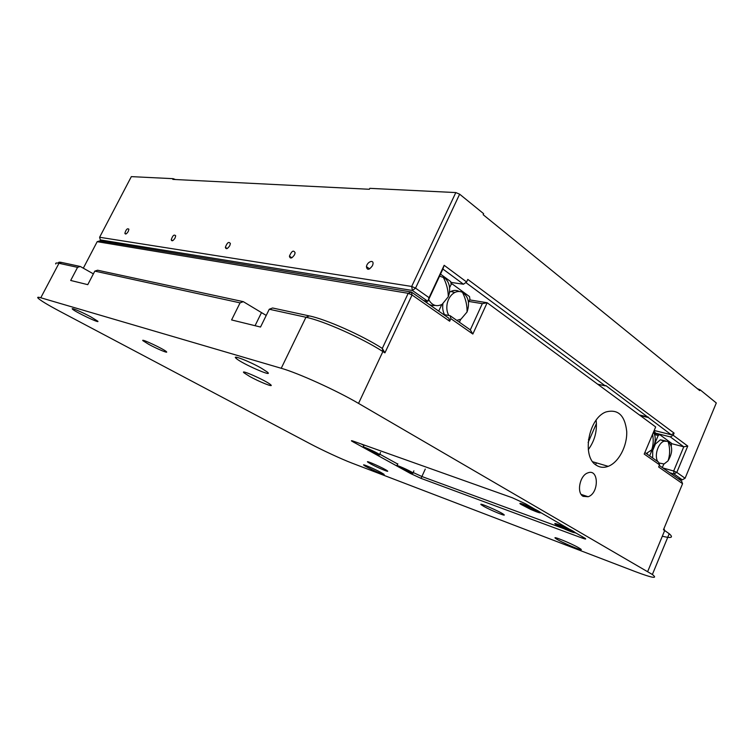 <?xml version="1.0" encoding="UTF-8"?>
<svg xmlns="http://www.w3.org/2000/svg" width="754" height="754" viewBox="0 0 754 754"><rect width="100%" height="100%" fill="white"/><g stroke="black" fill="none" stroke-linecap="round" stroke-linejoin="round"><path stroke-width="1.13" d="M309.932 443.654L59.868 311.345C47.2 304.597 39.858 300.12 37.87 297.915C37.285 297.085 38.256 297.038 40.782 297.764L281.233 368.282C298.066 373.023 336.595 390.487 358.536 403.399L652.37 574.501C658.185 579.034 652.521 578.082 635.386 571.645L351.929 463.088C341.713 459.205 322.184 450.157 309.932 443.654M380.779 472.353C374.05 468.696 361.571 463.427 363.824 465.171C365.831 467.112 386.915 476.632 383.927 474.247L380.779 472.353M578.554 547.687C570.571 543.078 550.948 535.18 555.679 538.45C559.854 541.749 586.065 552.814 580.571 548.931L578.554 547.687M261.327 368.178C249.395 361.317 231.016 354.229 236.2 358.423C241.742 363.588 274.644 378.027 267.312 372.042L261.327 368.178M90.725 316.812C82.082 312.137 70.725 307.312 72.327 308.97C73.807 311.223 100.546 324.041 97.794 321.195L90.725 316.812M410.534 473.531L421.043 478.375L582.06 538.026C585.406 539.233 586.452 539.346 585.189 538.365L525.642 503.851L512.192 497.706L353.296 441.165C351.618 440.572 351.062 440.543 351.647 441.062L410.534 473.531L410.911 472.701M249.536 376.359C259.319 381.873 274.597 387.942 270.629 384.7C266.454 380.779 238.801 368.499 244.117 372.9L249.536 376.359M148.924 344.437C157.105 348.885 168.528 353.673 166.493 351.769C164.504 349.366 139.876 337.811 142.958 340.723L148.924 344.437M483.936 506.452C491.344 510.637 507.565 517.225 503.729 514.464C500.091 511.504 476.782 501.523 481.42 504.888L483.936 506.452M370.883 464.002C377.518 467.621 389.818 472.777 387.424 470.911C385.181 468.828 364.578 459.601 367.745 462.098L370.883 464.002M40.782 297.764L58.972 263.287C56.361 262.731 55.296 262.967 55.768 264.004M662.323 536.217C671.428 538.488 673.727 537.659 669.222 533.728L664.679 530.533L647.677 571.56M472.843 334.041L470.308 329.884L450.129 315.709L450.854 318.64L472.843 334.041L487.15 302.731L655.669 426.952L644.208 454.078L659.552 464.822L658.534 462.127L644.868 452.523M450.854 318.64L449.667 321.223L448.941 318.282L411.411 292.024L412.061 294.993L449.667 321.223M358.536 403.399L382.891 351.553L384.917 352.844L412.061 294.993L408.206 293.306L382.297 348.414C362.099 335.332 325.832 319.225 309.357 315.926L272.59 307.99L269.263 309.244L305.945 317.255L281.233 368.282M659.552 464.822L658.647 466.99L682.568 483.682L663.463 529.76L664.679 530.533L663.963 528.573M583.134 496.339L588.158 496.735C599.251 493.248 598.93 468.14 587.781 472.909C579.788 475.406 576.339 492.814 583.134 496.339M596.442 465.303C600.024 467.574 603.945 467.923 608.205 466.34C618.676 462.428 627.3 446.066 626.725 431.486C624.934 415.388 618.054 408.866 606.065 411.929C588.431 418.027 581.457 457.065 596.442 465.303M384.917 352.844L382.297 348.414L382.891 351.553C361.571 337.801 323.23 320.761 305.945 317.255L309.357 315.926M77.558 267.35L80.31 266.482L61.649 262.458L58.972 263.287L77.558 267.35L70.688 280.46L87.766 284.654L94.816 271.12L240.064 302.863L231.591 319.941L260.526 327.038L269.263 309.244M61.649 262.458C59.104 261.921 58.096 262.175 58.605 263.212M469.648 299.894L487.15 302.731L482.315 303.655L470.308 329.884M97.191 241.676L99.679 240.912L411.411 292.024L408.206 293.306L97.191 241.676L83.317 268.188M682.568 483.682L681.522 481.005L659.288 465.454M588.29 449.648C594.699 440.854 597.309 431.034 596.131 420.204M240.064 302.863L243.316 301.666L266.219 315.436M243.316 301.666L97.624 270.224L94.816 271.12M80.31 266.482L93.383 273.872M443.541 314.503L450.129 315.709M468.931 301.459L482.315 303.655M647.366 453.267L647.036 454.049M653.812 431.335L655.075 432.259L654.906 435.407M653.482 432.136C656.319 437.593 655.744 443.484 651.739 449.827L646.291 453.531M451.137 284.428L452.259 283.975L469.506 296.576L469.931 299.281L468.498 302.401M460.722 319.3L459.384 322.212M449.469 292.307L450.883 291.459C453.795 290.045 456.575 290.054 459.233 291.487M444.502 314.682C442.871 311.506 442.334 307.896 442.9 303.853M451.071 283.796L452.259 283.975M448.79 315.464C446.839 311.92 446.33 307.858 447.263 303.268C448.517 298.169 451.015 294.578 454.756 292.505C457.442 291.195 460.015 291.138 462.494 292.345C468.488 296.576 469.996 303.136 467.037 312.024L460.986 319.159L456.764 320.375M441.816 304.522L438.696 311.11M435.124 305.408C431.25 305.973 428.055 304.475 425.529 300.912M440.515 274.126L450.713 281.6L451.165 284.362L449.591 287.755M439.573 276.143L444.577 277.858C448.884 281.515 450.43 286.822 449.205 293.768L448.272 296.793L442.117 304.352C436.481 307.067 431.995 305.464 428.649 299.555M657.79 461.599C654.02 455.934 658.101 442.881 664.161 441.175L660.363 439.799L655.414 444.012L655.254 442.475L658.185 435.51L659.703 434.624L671.428 443.201L671.305 446.17M663.803 464.087L662.304 467.565M660.363 439.799L665.537 440.883M652.662 457.998L652.728 450.449L650.834 450.892M649.609 455.859L651.616 451.109M655.217 433.484L659.703 434.624M664.161 441.175L668.053 441.401C672.888 446.151 672.87 452.654 667.997 460.901L664.104 463.974L658.855 462.975M655.414 444.012L652.728 450.449M655.179 434.738L658.185 435.51M465.812 282.533L605.255 385.859L597.63 384.172M605.255 385.859L605.782 385.53L671.239 434.756L674.085 433.098L467.782 279.404L466.594 281.958L463.484 284.23L442.89 269.037L444.153 265.304L466.594 281.958M450.835 282.373L463.484 284.23M639.392 414.954L648.365 417.113M640.269 415.595L647.846 417.424M671.239 434.756L654.18 430.468M674.085 433.098L673.181 435.247L687.761 446.066L676.8 472.4L685.094 478.243L716.3 402.966L700.08 389.771L699.731 390.61L483.173 214.711L483.644 213.702L459.638 194.174L415.539 288.132L429.064 297.67L444.153 265.304M673.181 435.247L670.344 436.896L655.169 433.05M700.08 389.771L697.469 388.772M175.409 179.527L173.184 178.679L131.337 176.625L99.613 237.265L411.684 286.454L415.539 288.132L412.4 290.478L427.838 301.308L442.89 269.037M459.638 194.174L455.812 192.572L369.818 188.34L369.366 189.273L172.807 179.395L173.184 178.679M687.761 446.066L683.765 446.802L673.68 471.014L676.8 472.4L673.991 473.983L682.295 479.808L685.094 478.243M671.465 443.616L683.765 446.802L670.344 436.896M429.064 297.67L427.838 301.308L423.654 300.592M455.812 192.572L411.684 286.454L412.4 290.478L100.32 239.904L102.912 241.44M229.763 245.7L230.385 243.551C228.811 241.318 227.143 242.571 225.361 247.331C226.03 249.546 227.491 248.999 229.763 245.7M128.265 231.44L128.887 229.216C127.388 228.057 126.05 229.414 124.872 233.297C125.437 234.664 126.568 234.051 128.265 231.44M175.069 238.019L175.691 235.795C174.146 234.174 172.657 235.502 171.224 239.8C171.846 241.525 173.128 240.931 175.069 238.019M294.531 254.795L295.125 252.826C293.598 249.791 291.694 250.903 289.423 256.162C290.12 259.027 291.817 258.575 294.531 254.795M372.429 265.738L372.966 264.098C373.937 259.131 367.057 261.845 366.435 266.652C367.104 270.413 369.111 270.111 372.429 265.738M682.295 479.808L678.082 478.592M669.769 472.777L673.991 473.983L673.68 471.014L662.879 467.961M100.32 239.904L99.613 237.265M397.726 464.049L379.733 454.153M363.946 445.473L361.251 443.993M421.891 476.519L413.135 472.504M576.631 533.361L575.057 532.776M563.7 528.611L422.674 476.811M530.882 509.516L520.722 504.256C515.538 500.656 535.679 508.818 540.043 512.117C541.702 513.691 538.648 512.824 530.882 509.516M523.512 505.02L531.419 507.932L537.263 511.391L529.355 508.469L523.512 505.02M529.355 508.469L529.826 507.225M565.18 529.28L555.557 524.322C550.618 520.929 570.363 528.95 574.501 532.041C576.018 533.502 572.908 532.578 565.18 529.28M558.346 525.095L566.254 528.054L571.702 531.287L563.804 528.328L558.346 525.095M563.804 528.328L564.256 527.178M373.013 452.523L363.089 447.329C359.978 444.898 377.179 452.475 379.535 454.577C380.318 455.444 378.14 454.766 373.013 452.523M365.605 448.31L371.288 450.411L377.028 453.616L371.345 451.514L365.605 448.31M371.345 451.514L371.599 450.694M406.293 470.798L396.887 465.887C393.833 463.55 410.628 470.92 412.938 472.928C413.692 473.766 411.477 473.06 406.293 470.798M399.337 466.83L410.487 472.004L399.337 466.83M404.757 469.846L405.039 468.969M588.129 442.494L596.442 423.494M582.588 536.801L582.06 538.026M421.043 478.375L425.265 469.092M354.097 442.579L354.55 441.608M261.459 312.684L255.059 325.7M529.157 507.951L529.534 507.093M563.738 527.894L564.077 527.093M370.676 450.892L370.968 450.27L370.666 450.883M404.21 469.308L404.483 468.715L404.191 469.29M588.459 439.384L589.402 439.808M669.222 533.728L652.37 574.501M555.679 538.45L555.943 537.838M236.2 358.423L236.747 357.302M244.484 372.146L244.117 372.9M481.646 504.369L481.42 504.888M581.202 494.436L588.158 496.735M592.738 461.778L608.205 466.34M606.781 466.811L607.121 466.019M595.679 464.511L596.395 462.852M651.739 449.827C653.36 444.964 653.633 439.789 652.568 434.295M454.756 292.505L450.883 291.459M462.494 292.345C465.746 298.923 467.263 305.483 467.037 312.024M448.272 296.793C448.291 290.186 446.575 283.579 443.135 276.991M668.053 441.401C670.165 448.281 670.146 454.785 667.997 460.901M227.218 248.518L225.361 247.331M125.984 233.966L124.872 233.297M172.647 240.686L171.224 239.8M291.864 257.774L289.423 256.162M369.639 268.876L366.435 266.652M529.431 507.046L529.072 507.866M563.983 527.055L563.653 527.809M379.535 454.577L380.525 452.447M363.258 446.952L364.069 445.209M412.938 472.928L413.889 470.854M397.047 465.538L397.829 463.823"/></g></svg>
